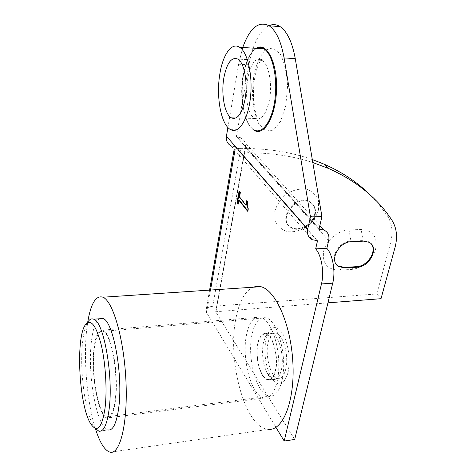 <?xml version="1.0" encoding="UTF-8"?>
<svg xmlns="http://www.w3.org/2000/svg" width="476" height="476" viewBox="0 0 476 476"><rect width="100%" height="100%" fill="white"/><g stroke="black" fill="none" stroke-linecap="round" stroke-linejoin="round"><path stroke-width="0.36" stroke-dasharray="2.38 1.78" d="M294.686 439.461L215.676 311.75L327.94 302.843M381.02 298.69L376.79 293.96L212.707 306.306C209.202 306.639 207.03 307.764 206.179 309.674L206.584 312.607L275.931 427.347M328.666 240.6L245.336 147.334L244.325 152.933L248.996 152.742C272.212 152.975 293.484 156.235 312.803 162.524M288.051 372.577C283.589 386.345 277.764 387.613 270.582 376.373C265.305 364.985 263.764 352.71 265.971 339.549L268.256 332.718C272.909 325.025 278.085 325.959 283.779 335.515C288.944 347.105 290.372 359.457 288.051 372.577M315.177 214.795C316.243 209.029 314.511 204.823 309.965 202.169C295.959 194.095 276.961 220.43 291.354 227.748C299.19 232.77 313.244 225.077 315.177 214.795M376.79 293.96L390.558 242.956L395.026 247.431M238.006 203.71L238.405 204.216L239.178 199.98M237.911 204.228L238.405 204.216M247.657 210.666L248.061 211.177L248.531 208.655C247.752 207.048 247.597 204.787 248.073 201.86L247.151 200.723L247.056 201.235M247.556 211.189L248.061 211.177M248.032 208.666L248.531 208.655M247.568 201.872L248.073 201.86M246.651 200.729L247.151 200.723M246.33 205.138L239.737 196.891L240.535 192.524L239.541 191.298L239.452 191.804M239.244 196.897L239.737 196.891M240.035 192.53L240.535 192.524M239.047 191.304L239.541 191.298M281.322 370.001C284.803 356.173 278.508 333.557 271.278 332.998C268.892 332.623 266.875 334.033 265.221 337.216L263.353 342.833C261.55 353.704 262.811 363.831 267.137 373.214C269.166 376.992 271.374 379.075 273.76 379.449C277.187 379.669 279.704 376.516 281.322 370.001M275.598 370.643C279.037 356.78 272.796 334.087 265.638 333.521C261.984 333.146 259.372 336.425 257.796 343.369C254.565 357.232 260.711 379.723 268.119 380.116C271.51 380.336 274.003 377.182 275.598 370.643M314.654 214.224C312.726 224.499 298.69 232.181 290.86 227.165C276.473 219.841 295.447 193.53 309.448 201.61C313.987 204.258 315.725 208.464 314.654 214.224M318.551 210.071L318.539 200.759C316.338 195.142 312.304 191.275 306.437 189.156C299.898 188.442 293.353 189.972 286.796 193.732C280.917 198.635 276.931 204.46 274.836 211.207L275.122 220.62C277.567 226.148 281.738 229.854 287.641 231.735C294.091 232.252 300.469 230.664 306.776 226.975C312.452 222.25 316.379 216.616 318.551 210.071M312.304 159.549C292.127 152.439 269.737 148.726 245.134 148.405L240.791 148.369L212.707 306.306M391.819 220.037L387.285 215.682L379.467 205.126L370.459 195.208M387.285 215.682C392.176 223.428 393.271 232.52 390.558 242.956M348.997 229.95C338.127 230.259 326.072 240.392 323.62 251.292C322.139 263.406 327.31 269.708 339.132 270.178L351.044 269.458C361.558 268.88 372.964 259.283 375.677 248.734C377.641 236.81 372.779 230.396 361.105 229.497L348.997 229.95L350.961 241.112L363.093 240.576L368.531 241.701L370.917 243.587M336.496 264.591C329.106 257.879 339.352 241.076 350.961 241.112L351.496 241.689M268.988 25.68C259.444 31.041 252.75 44.066 248.906 64.754L236.417 136.374L319.14 228.766M227.909 127.491L238.613 64.206L242.742 47.487M245.336 147.334C245.931 142.859 244.343 139.646 240.576 137.689L236.643 136.838L236.417 136.374M234.971 150.327L235.293 146.798L231.098 145.858L312.476 239.779M234.525 149.809C235.739 148.851 237.827 148.369 240.791 148.369M215.693 311.893L244.325 152.933L234.525 152.873M285.749 369.132C289.176 355.673 282.988 333.676 275.878 333.14C272.254 332.783 269.654 335.973 268.083 342.708C264.852 356.167 270.945 377.986 278.305 378.343C281.673 378.551 284.154 375.481 285.749 369.132M88.714 320.818C85.769 324.584 83.716 331.867 82.55 342.66C79.492 369.489 84.859 411.907 93.564 426.062L95.063 428.287M98.883 431.202L108.094 429.971C96.866 428.299 87.257 374.463 91.362 341.881C92.814 329.237 95.45 321.538 99.27 318.783M115.138 400.274C113.472 411.865 110.765 417.357 107.005 416.744C98.49 415.429 91.071 374.071 94.284 349.057C95.86 336.235 98.776 330.326 103.024 331.32C111.057 332.849 118.804 375.124 115.138 400.274M282.012 380.467C279.317 391.236 275.188 396.472 269.618 396.181C256.986 395.627 246.699 357.845 252.03 334.539C254.666 322.615 259.14 317.016 265.441 317.742C277.365 318.807 287.926 357.149 282.012 380.467M275.372 370.298C273.819 376.683 271.38 379.765 268.071 379.545C260.848 379.158 254.85 357.214 258.004 343.69C259.545 336.919 262.092 333.718 265.65 334.087C272.635 334.64 278.728 356.774 275.372 370.298M94.004 348.367C95.628 335.158 98.627 329.065 103.006 330.1C108.831 332.141 115.109 353.918 116.186 377.581C117.34 401.268 112.943 419.737 107.106 417.999C98.336 416.655 90.708 374.106 94.004 348.367M246.604 334.372C241.189 358.41 251.679 397.406 264.573 397.99C273.129 399.174 279.924 381.859 278.704 360.136C277.591 338.43 268.827 318.676 260.277 317.046C253.839 316.284 249.281 322.062 246.604 334.372M252.97 287.224C244.944 291.157 239.291 301.397 236.013 317.95C226.856 360.165 245.098 428.68 268.458 429.358L110.206 452.2M95.402 428.703C87.054 402.422 83.371 359.689 86.626 330.261L87.733 321.984M215.985 311.59L244.622 152.713M339.132 270.178L344.445 267.381M351.044 269.458L356.453 266.673M363.634 241.148L363.093 240.576L361.105 229.497M285.82 105.398L287.575 86.204C286.849 73.001 284.404 62.273 280.245 54.032L272.867 47.88L265.025 50.212C260.086 55.823 256.338 64.254 253.785 75.505L252.328 93.35C252.958 105.482 255.118 115.668 258.813 123.903L265.685 130.995L273.504 130.144L280.733 121.106L285.82 105.398M269.38 100.311C266.12 114.567 261.383 120.618 255.172 118.47C239.874 112.033 246.681 50.498 262.008 60.434C268.797 63.968 272.623 84.198 269.38 100.311M253.773 130.061C244.277 124.212 239.368 97.181 243.409 75.012C245.89 61.434 250.114 52.533 256.082 48.314M256.528 48.344C250.197 51.997 245.717 60.94 243.093 75.184C238.928 97.901 244.39 125.616 254.321 130.067C251.536 128.568 249.079 125.384 246.937 120.517L243.956 110.944C242.1 102.727 241.445 87.804 243.438 75.107C246.086 60.922 250.483 52.003 256.641 48.35M248.996 152.742L245.134 148.405M248.906 64.754L238.613 64.206M319.134 228.813L236.828 136.88M235.507 147.251L316.98 240.553M206.584 312.607L210.529 290.051M235.102 146.751L317.004 240.553M244.295 152.82L215.676 311.75M267.137 373.214L270.582 376.373M265.221 337.216L268.256 332.718M271.278 332.998L265.638 333.521M273.76 379.449L268.119 380.116M309.965 202.169L309.448 201.61M291.354 227.748L290.86 227.165M369.078 242.272L368.531 241.701M235.923 118.006L255.172 118.47L256.023 117.697L256.427 116.007L253.631 100.835C253.059 89.934 253.976 79.534 256.391 69.651L260.122 61.148L262.306 58.673C263.323 58.316 263.514 58.607 262.889 59.548L262.008 60.434L237.875 59.089M230.67 129.645L254.321 130.067M240.576 137.689L319.86 225.612M319.14 229.021L236.643 136.838M235.293 146.798L317.218 240.588M233.93 150.559L233.793 151.356M209.595 290.11L206.179 309.674M90.618 423.64L93.564 426.062M107.005 416.744L269.618 396.181M103.024 331.32L265.441 317.742M268.071 379.545L278.305 378.343M265.65 334.087L275.878 333.14M260.277 317.046L103.006 330.1M264.573 397.99L107.106 417.999"/><path stroke-width="0.71" d="M275.931 427.347L284.208 441.05L294.686 439.461L332.724 283.178L321.473 283.934C324.4 272.349 321.526 255.315 315.659 248.859L326.845 248.329L328.666 240.6C329.624 235.531 328.012 231.996 323.829 230.009L319.378 229.277L319.14 228.766L321.931 216.562L295.251 58.59C292.24 42.15 287.183 31.487 280.072 26.608C276.419 24.318 272.73 24.008 268.988 25.68M327.94 302.843L381.02 298.69L395.026 247.431C397.781 236.941 396.71 227.808 391.819 220.037C377.474 198.159 356.405 180.975 328.613 168.48L324.275 164.238L312.304 159.549M326.845 248.329C332.807 254.737 335.711 271.659 332.724 283.178M312.803 162.524L328.613 168.48M351.496 241.689C338.567 241.635 328.618 261.413 338.775 266.59L344.969 267.976L356.982 267.262C369.858 267.137 379.681 247.169 369.078 242.272L363.634 241.148L351.496 241.689M236.935 202.978L239.047 191.304L240.035 192.53L239.244 196.897L245.83 205.15L246.651 200.729L247.568 201.872C247.098 204.799 247.252 207.06 248.032 208.666L247.556 211.189L238.678 199.991L237.911 204.228L236.935 202.978L238.006 203.71M238.678 199.991L239.178 199.98L247.657 210.666M247.056 201.235L246.33 205.138L245.83 205.15M239.452 191.804L237.423 202.972M370.459 195.208C357.916 182.635 342.518 172.312 324.275 164.238M370.917 243.587C377.73 250.543 367.615 266.53 356.453 266.673L344.445 267.381L338.257 266.001L336.496 264.591M245.009 99.472C248.079 83.139 244.372 62.648 237.875 59.089C231.455 56.644 226.772 62.987 223.815 78.106C220.965 94.528 224.726 114.627 231.455 117.893C237.405 120.065 241.921 113.925 245.009 99.472M219.829 74.083C215.902 97.098 221.167 125.14 230.67 129.645C238.589 134.071 247.883 120.083 250.388 98.062C252.994 76.095 247.823 52.33 239.666 47.297C231.693 41.805 222.768 54.71 219.829 74.083M242.742 47.487C249.829 27.84 258.635 20.605 269.16 25.793C276.145 30.69 281.12 41.406 284.089 57.941L310.435 216.907L307.704 229.182C306.818 234.24 308.412 237.774 312.476 239.779L317.218 240.588L317.444 241.082L315.659 248.859M231.098 145.858C227.445 143.889 225.892 140.676 226.427 136.231L227.909 127.491M284.208 441.05L321.473 283.934M310.435 216.907L321.931 216.562M210.529 290.051L234.971 150.327M234.525 152.873L233.93 150.559L234.525 149.809M95.063 428.287L98.883 431.202C103.548 431.952 106.933 424.86 109.034 409.931C113.722 376.986 103.792 321.288 93.701 319.212C91.91 318.456 90.25 318.991 88.714 320.818L86.037 324.001C91.231 318.962 96.313 326.006 101.293 345.13C105.648 363.664 107.249 390.457 105.029 408.271C101.894 428.216 97.092 433.338 90.618 423.64C78.623 404.767 75.458 334.848 86.037 324.001M99.27 318.783L102.893 318.503C113.306 320.55 123.468 375.939 118.589 408.753C116.406 423.622 112.907 430.697 108.094 429.971M268.458 429.358C283.095 430.863 295.037 400.786 292.871 362.468C290.866 324.18 275.515 290.003 260.878 286.695L256.844 286.29L252.97 287.224M87.733 321.984C90.91 303.295 95.991 295.037 102.965 297.214C112.949 301.153 123.998 338.864 125.938 380.746C127.984 422.664 120.196 454.729 110.206 452.2C104.833 450.724 99.9 442.894 95.402 428.703M344.445 267.381L344.969 267.976M356.453 266.673L356.982 267.262M256.082 48.314C266.477 41.281 277.52 62.38 276.526 89.762C275.753 117.12 263.603 137.189 253.773 130.061M254.321 130.067C262.597 134.446 272.337 120.654 275.003 98.925C277.776 77.261 272.421 53.8 263.906 48.802C261.473 47.326 259.015 47.172 256.528 48.344M307.704 229.182L226.427 136.231M284.089 57.941L295.251 58.59M319.58 229.313L319.134 228.813M316.98 240.553L317.444 241.082M338.775 266.59L338.257 266.001M231.455 117.893L235.923 118.006M256.641 48.35C259.146 47.136 261.574 47.285 263.906 48.802L239.666 47.297M280.072 26.608L269.16 25.793M319.86 225.612L323.829 230.009M233.793 151.356L209.595 290.11M93.701 319.212L102.893 318.503M260.878 286.695L102.965 297.214"/></g></svg>
